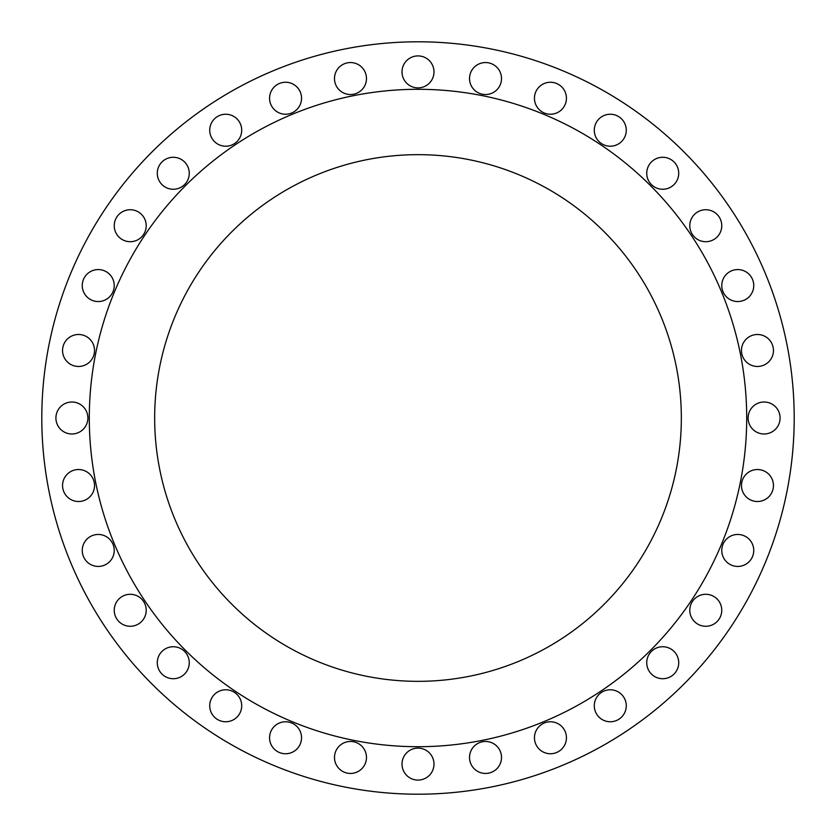 <?xml version="1.0" encoding="UTF-8"?>
<svg xmlns="http://www.w3.org/2000/svg" width="836" height="836" viewBox="0 0 836 836"><rect width="100%" height="100%" fill="white"/><g stroke="black" fill="none" stroke-linecap="round" stroke-linejoin="round"><path stroke-width="1.25" d="M82.252 285.557A15.989 15.989 0 0 0 98.24 301.545A15.989 15.989 0 0 0 114.229 285.557A15.989 15.989 0 0 0 98.24 269.568A15.989 15.989 0 0 0 82.252 285.557M114.239 225.72A15.989 15.989 0 0 0 130.228 241.708A15.989 15.989 0 0 0 146.216 225.72A15.989 15.989 0 0 0 130.228 209.731A15.989 15.989 0 0 0 114.239 225.72M157.283 173.271A15.989 15.989 0 0 0 173.271 189.26A15.989 15.989 0 0 0 189.26 173.271A15.989 15.989 0 0 0 173.271 157.283A15.989 15.989 0 0 0 157.283 173.271M209.731 130.228A15.989 15.989 0 0 0 225.72 146.216A15.989 15.989 0 0 0 241.708 130.228A15.989 15.989 0 0 0 225.72 114.239A15.989 15.989 0 0 0 209.731 130.228M269.568 98.24A15.989 15.989 0 0 0 285.557 114.229A15.989 15.989 0 0 0 301.545 98.24A15.989 15.989 0 0 0 285.557 82.252A15.989 15.989 0 0 0 269.568 98.24M334.494 78.542A15.989 15.989 0 0 0 350.483 94.531A15.989 15.989 0 0 0 366.471 78.542A15.989 15.989 0 0 0 350.483 62.554A15.989 15.989 0 0 0 334.494 78.542M402.011 71.896A15.989 15.989 0 0 0 418 87.884A15.989 15.989 0 0 0 433.988 71.896A15.989 15.989 0 0 0 418 55.907A15.989 15.989 0 0 0 402.011 71.896M469.529 78.542A15.989 15.989 0 0 0 485.517 94.531A15.989 15.989 0 0 0 501.506 78.542A15.989 15.989 0 0 0 485.517 62.554A15.989 15.989 0 0 0 469.529 78.542M534.455 98.24A15.989 15.989 0 0 0 550.443 114.229A15.989 15.989 0 0 0 566.432 98.24A15.989 15.989 0 0 0 550.443 82.252A15.989 15.989 0 0 0 534.455 98.24M594.292 130.228A15.989 15.989 0 0 0 610.28 146.216A15.989 15.989 0 0 0 626.268 130.228A15.989 15.989 0 0 0 610.28 114.239A15.989 15.989 0 0 0 594.292 130.228M646.74 173.271A15.989 15.989 0 0 0 662.729 189.26A15.989 15.989 0 0 0 678.717 173.271A15.989 15.989 0 0 0 662.729 157.283A15.989 15.989 0 0 0 646.74 173.271M689.784 225.72A15.989 15.989 0 0 0 705.772 241.708A15.989 15.989 0 0 0 721.761 225.72A15.989 15.989 0 0 0 705.772 209.731A15.989 15.989 0 0 0 689.784 225.72M721.771 285.557A15.989 15.989 0 0 0 737.76 301.545A15.989 15.989 0 0 0 753.748 285.557A15.989 15.989 0 0 0 737.76 269.568A15.989 15.989 0 0 0 721.771 285.557M741.469 350.483A15.989 15.989 0 0 0 757.458 366.471A15.989 15.989 0 0 0 773.446 350.483A15.989 15.989 0 0 0 757.458 334.494A15.989 15.989 0 0 0 741.469 350.483M748.115 418A15.989 15.989 0 0 0 764.104 433.988A15.989 15.989 0 0 0 780.092 418A15.989 15.989 0 0 0 764.104 402.011A15.989 15.989 0 0 0 748.115 418M741.469 485.517A15.989 15.989 0 0 0 757.458 501.506A15.989 15.989 0 0 0 773.446 485.517A15.989 15.989 0 0 0 757.458 469.529A15.989 15.989 0 0 0 741.469 485.517M721.771 550.443A15.989 15.989 0 0 0 737.76 566.432A15.989 15.989 0 0 0 753.748 550.443A15.989 15.989 0 0 0 737.76 534.455A15.989 15.989 0 0 0 721.771 550.443M689.784 610.28A15.989 15.989 0 0 0 705.772 626.268A15.989 15.989 0 0 0 721.761 610.28A15.989 15.989 0 0 0 705.772 594.292A15.989 15.989 0 0 0 689.784 610.28M646.74 662.729A15.989 15.989 0 0 0 662.729 678.717A15.989 15.989 0 0 0 678.717 662.729A15.989 15.989 0 0 0 662.729 646.74A15.989 15.989 0 0 0 646.74 662.729M594.292 705.772A15.989 15.989 0 0 0 610.28 721.761A15.989 15.989 0 0 0 626.268 705.772A15.989 15.989 0 0 0 610.28 689.784A15.989 15.989 0 0 0 594.292 705.772M534.455 737.76A15.989 15.989 0 0 0 550.443 753.748A15.989 15.989 0 0 0 566.432 737.76A15.989 15.989 0 0 0 550.443 721.771A15.989 15.989 0 0 0 534.455 737.76M469.529 757.458A15.989 15.989 0 0 0 485.517 773.446A15.989 15.989 0 0 0 501.506 757.458A15.989 15.989 0 0 0 485.517 741.469A15.989 15.989 0 0 0 469.529 757.458M402.011 764.104A15.989 15.989 0 0 0 418 780.092A15.989 15.989 0 0 0 433.988 764.104A15.989 15.989 0 0 0 418 748.115A15.989 15.989 0 0 0 402.011 764.104M334.494 757.458A15.989 15.989 0 0 0 350.483 773.446A15.989 15.989 0 0 0 366.471 757.458A15.989 15.989 0 0 0 350.483 741.469A15.989 15.989 0 0 0 334.494 757.458M269.568 737.76A15.989 15.989 0 0 0 285.557 753.748A15.989 15.989 0 0 0 301.545 737.76A15.989 15.989 0 0 0 285.557 721.771A15.989 15.989 0 0 0 269.568 737.76M209.731 705.772A15.989 15.989 0 0 0 225.72 721.761A15.989 15.989 0 0 0 241.708 705.772A15.989 15.989 0 0 0 225.72 689.784A15.989 15.989 0 0 0 209.731 705.772M157.283 662.729A15.989 15.989 0 0 0 173.271 678.717A15.989 15.989 0 0 0 189.26 662.729A15.989 15.989 0 0 0 173.271 646.74A15.989 15.989 0 0 0 157.283 662.729M114.239 610.28A15.989 15.989 0 0 0 130.228 626.268A15.989 15.989 0 0 0 146.216 610.28A15.989 15.989 0 0 0 130.228 594.292A15.989 15.989 0 0 0 114.239 610.28M82.252 550.443A15.989 15.989 0 0 0 98.24 566.432A15.989 15.989 0 0 0 114.229 550.443A15.989 15.989 0 0 0 98.24 534.455A15.989 15.989 0 0 0 82.252 550.443M62.554 485.517A15.989 15.989 0 0 0 78.542 501.506A15.989 15.989 0 0 0 94.531 485.517A15.989 15.989 0 0 0 78.542 469.529A15.989 15.989 0 0 0 62.554 485.517M62.554 350.483A15.989 15.989 0 0 0 78.542 366.471A15.989 15.989 0 0 0 94.531 350.483A15.989 15.989 0 0 0 78.542 334.494A15.989 15.989 0 0 0 62.554 350.483M55.907 418A15.989 15.989 0 0 0 71.896 433.988A15.989 15.989 0 0 0 87.884 418A15.989 15.989 0 0 0 71.896 402.011A15.989 15.989 0 0 0 55.907 418M794.2 418A376.2 376.2 0 0 0 418 41.8A376.2 376.2 0 0 0 41.8 418A376.2 376.2 0 0 0 418 794.2A376.2 376.2 0 0 0 794.2 418M746.705 418A328.705 328.705 0 0 0 418 89.295A328.705 328.705 0 0 0 89.295 418A328.705 328.705 0 0 0 418 746.705A328.705 328.705 0 0 0 746.705 418M154.66 418A263.34 263.34 0 0 0 418 681.34A263.34 263.34 0 0 0 681.34 418A263.34 263.34 0 0 0 418 154.66A263.34 263.34 0 0 0 154.66 418"/></g></svg>
